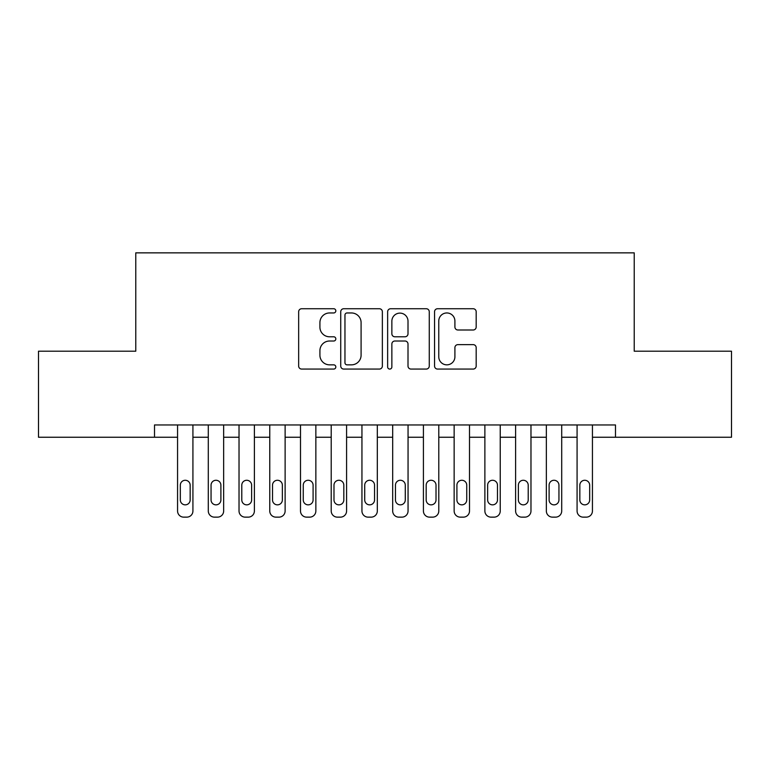 <?xml version="1.0" encoding="UTF-8"?>
<svg xmlns="http://www.w3.org/2000/svg" width="770" height="770" viewBox="0 0 770 770"><rect width="100%" height="100%" fill="white"/><g stroke="black" fill="none" stroke-linecap="round" stroke-linejoin="round"><path stroke-width="1.16" d="M335.826 310.849A2.108 2.108 0 0 0 333.718 308.741L301.667 308.741A3.013 3.013 0 0 0 298.654 311.754L298.654 366.048A3.013 3.013 0 0 0 301.667 369.071L333.718 369.071A2.108 2.108 0 0 0 335.826 366.953A2.108 2.108 0 0 0 333.718 364.845L329.57 364.845A9.654 9.654 0 0 1 319.916 355.191L319.916 350.668A9.654 9.654 0 0 1 329.57 341.014L333.718 341.014A2.108 2.108 0 0 0 335.826 338.906A2.108 2.108 0 0 0 333.718 336.788L329.57 336.788A9.654 9.654 0 0 1 319.916 327.135L319.916 322.611A9.654 9.654 0 0 1 329.57 312.957L333.718 312.957A2.108 2.108 0 0 0 335.826 310.849M473.155 330.003A3.013 3.013 0 0 0 476.178 326.99L476.178 311.754A3.013 3.013 0 0 0 473.155 308.741L437.562 308.741A3.013 3.013 0 0 0 434.55 311.754L434.55 366.048A3.013 3.013 0 0 0 437.562 369.071L473.155 369.071A3.013 3.013 0 0 0 476.178 366.048L476.178 347.655A3.013 3.013 0 0 0 473.155 344.633L457.929 344.633A3.013 3.013 0 0 0 454.906 347.655L454.906 356.78A8.066 8.066 0 0 1 446.841 364.845A8.066 8.066 0 0 1 438.765 356.78L438.765 321.032A8.066 8.066 0 0 1 446.841 312.957A8.066 8.066 0 0 1 454.906 321.032L454.906 326.99A3.013 3.013 0 0 0 457.929 330.003L473.155 330.003M615.49 437.244L615.49 424.953L154.51 424.953L154.51 437.244L177.562 437.244L177.562 511.001A6.15 6.15 0 0 0 183.703 517.142L186.783 517.142A6.15 6.15 0 0 0 192.923 511.001L192.923 437.244L208.295 437.244L208.295 511.001A6.15 6.15 0 0 0 214.435 517.142L217.515 517.142A6.15 6.15 0 0 0 223.656 511.001L223.656 437.244L239.027 437.244L239.027 511.001A6.15 6.15 0 0 0 245.168 517.142L248.248 517.142A6.15 6.15 0 0 0 254.389 511.001L254.389 437.244L269.76 437.244L269.76 511.001A6.15 6.15 0 0 0 275.901 517.142L278.971 517.142A6.15 6.15 0 0 0 285.121 511.001L285.121 437.244L300.493 437.244L300.493 511.001A6.15 6.15 0 0 0 306.633 517.142L309.704 517.142A6.15 6.15 0 0 0 315.854 511.001L315.854 437.244L331.216 437.244L331.216 511.001A6.15 6.15 0 0 0 337.366 517.142L340.436 517.142A6.15 6.15 0 0 0 346.587 511.001L346.587 437.244L361.948 437.244L361.948 511.001A6.15 6.15 0 0 0 368.099 517.142L371.169 517.142A6.15 6.15 0 0 0 377.319 511.001L377.319 437.244L392.681 437.244L392.681 511.001A6.15 6.15 0 0 0 398.831 517.142L401.901 517.142A6.15 6.15 0 0 0 408.052 511.001L408.052 437.244L423.413 437.244L423.413 511.001A6.15 6.15 0 0 0 429.564 517.142L432.634 517.142A6.15 6.15 0 0 0 438.784 511.001L438.784 437.244L454.146 437.244L454.146 511.001A6.15 6.15 0 0 0 460.296 517.142L463.367 517.142A6.15 6.15 0 0 0 469.508 511.001L469.508 437.244L484.879 437.244L484.879 511.001A6.15 6.15 0 0 0 491.029 517.142L494.099 517.142A6.15 6.15 0 0 0 500.24 511.001L500.24 437.244L515.611 437.244L515.611 511.001A6.15 6.15 0 0 0 521.752 517.142L524.832 517.142A6.15 6.15 0 0 0 530.973 511.001L530.973 437.244L546.344 437.244L546.344 511.001A6.15 6.15 0 0 0 552.485 517.142L555.565 517.142A6.15 6.15 0 0 0 561.705 511.001L561.705 437.244L577.077 437.244L577.077 511.001A6.15 6.15 0 0 0 583.217 517.142L586.297 517.142A6.15 6.15 0 0 0 592.438 511.001L592.438 437.244L731.5 437.244L731.5 351.197L634.23 351.197L634.23 252.858L135.77 252.858L135.77 351.197L38.5 351.197L38.5 437.244L154.51 437.244M382.363 311.754A3.013 3.013 0 0 0 379.341 308.741L343.747 308.741A3.013 3.013 0 0 0 340.735 311.754L340.735 366.048A3.013 3.013 0 0 0 343.747 369.071L379.341 369.071A3.013 3.013 0 0 0 382.363 366.048L382.363 311.754M390.659 308.741L426.253 308.741A3.013 3.013 0 0 1 429.265 311.754L429.265 366.048A3.013 3.013 0 0 1 426.253 369.071L411.016 369.071A3.013 3.013 0 0 1 408.004 366.048L408.004 344.026A3.013 3.013 0 0 0 404.981 341.014L394.875 341.014A3.013 3.013 0 0 0 391.863 344.026L391.863 366.953A2.108 2.108 0 0 1 389.755 369.071A2.108 2.108 0 0 1 387.637 366.953L387.637 311.754A3.013 3.013 0 0 1 390.659 308.741M347.068 312.957A2.108 2.108 0 0 0 344.96 315.074L344.96 362.737A2.108 2.108 0 0 0 347.068 364.845L351.438 364.845A9.654 9.654 0 0 0 361.092 355.191L361.092 322.611A9.654 9.654 0 0 0 351.438 312.957L347.068 312.957M408.004 321.177A8.066 8.066 0 0 0 399.928 313.111A8.066 8.066 0 0 0 391.863 321.177L391.863 333.776A3.013 3.013 0 0 0 394.875 336.788L404.981 336.788A3.013 3.013 0 0 0 408.004 333.776L408.004 321.177M192.923 424.953L192.923 511.001M177.562 424.953L177.562 511.001M190.161 499.932A4.918 4.918 0 0 1 185.243 504.851A4.918 4.918 0 0 1 180.324 499.932L180.324 485.187A4.918 4.918 0 0 1 185.243 480.268A4.918 4.918 0 0 1 190.161 485.187L190.161 499.932M183.703 517.142L186.783 517.142M223.656 424.953L223.656 511.001M208.295 424.953L208.295 511.001M220.894 499.932A4.918 4.918 0 0 1 215.975 504.851A4.918 4.918 0 0 1 211.057 499.932L211.057 485.187A4.918 4.918 0 0 1 215.975 480.268A4.918 4.918 0 0 1 220.894 485.187L220.894 499.932M214.435 517.142L217.515 517.142M254.389 424.953L254.389 511.001M239.027 424.953L239.027 511.001M251.626 499.932A4.918 4.918 0 0 1 246.708 504.851A4.918 4.918 0 0 1 241.79 499.932L241.79 485.187A4.918 4.918 0 0 1 246.708 480.268A4.918 4.918 0 0 1 251.626 485.187L251.626 499.932M245.168 517.142L248.248 517.142M285.121 424.953L285.121 511.001M269.76 424.953L269.76 511.001M282.359 499.932A4.918 4.918 0 0 1 277.441 504.851A4.918 4.918 0 0 1 272.522 499.932L272.522 485.187A4.918 4.918 0 0 1 277.441 480.268A4.918 4.918 0 0 1 282.359 485.187L282.359 499.932M275.901 517.142L278.971 517.142M315.854 424.953L315.854 511.001M300.493 424.953L300.493 511.001M313.092 499.932A4.918 4.918 0 0 1 308.173 504.851A4.918 4.918 0 0 1 303.255 499.932L303.255 485.187A4.918 4.918 0 0 1 308.173 480.268A4.918 4.918 0 0 1 313.092 485.187L313.092 499.932M306.633 517.142L309.704 517.142M346.587 424.953L346.587 511.001M331.216 424.953L331.216 511.001M343.824 499.932A4.918 4.918 0 0 1 338.906 504.851A4.918 4.918 0 0 1 333.988 499.932L333.988 485.187A4.918 4.918 0 0 1 338.906 480.268A4.918 4.918 0 0 1 343.824 485.187L343.824 499.932M337.366 517.142L340.436 517.142M377.319 424.953L377.319 511.001M361.948 424.953L361.948 511.001M374.547 499.932A4.918 4.918 0 0 1 369.639 504.851A4.918 4.918 0 0 1 364.72 499.932L364.72 485.187A4.918 4.918 0 0 1 369.639 480.268A4.918 4.918 0 0 1 374.547 485.187L374.547 499.932M368.099 517.142L371.169 517.142M408.052 424.953L408.052 511.001M392.681 424.953L392.681 511.001M405.28 499.932A4.918 4.918 0 0 1 400.361 504.851A4.918 4.918 0 0 1 395.453 499.932L395.453 485.187A4.918 4.918 0 0 1 400.361 480.268A4.918 4.918 0 0 1 405.28 485.187L405.28 499.932M398.831 517.142L401.901 517.142M438.784 424.953L438.784 511.001M423.413 424.953L423.413 511.001M436.012 499.932A4.918 4.918 0 0 1 431.094 504.851A4.918 4.918 0 0 1 426.176 499.932L426.176 485.187A4.918 4.918 0 0 1 431.094 480.268A4.918 4.918 0 0 1 436.012 485.187L436.012 499.932M429.564 517.142L432.634 517.142M469.508 424.953L469.508 511.001M454.146 424.953L454.146 511.001M466.745 499.932A4.918 4.918 0 0 1 461.827 504.851A4.918 4.918 0 0 1 456.908 499.932L456.908 485.187A4.918 4.918 0 0 1 461.827 480.268A4.918 4.918 0 0 1 466.745 485.187L466.745 499.932M460.296 517.142L463.367 517.142M500.24 424.953L500.24 511.001M484.879 424.953L484.879 511.001M497.478 499.932A4.918 4.918 0 0 1 492.559 504.851A4.918 4.918 0 0 1 487.641 499.932L487.641 485.187A4.918 4.918 0 0 1 492.559 480.268A4.918 4.918 0 0 1 497.478 485.187L497.478 499.932M491.029 517.142L494.099 517.142M530.973 424.953L530.973 511.001M515.611 424.953L515.611 511.001M528.21 499.932A4.918 4.918 0 0 1 523.292 504.851A4.918 4.918 0 0 1 518.374 499.932L518.374 485.187A4.918 4.918 0 0 1 523.292 480.268A4.918 4.918 0 0 1 528.21 485.187L528.21 499.932M521.752 517.142L524.832 517.142M561.705 424.953L561.705 511.001M546.344 424.953L546.344 511.001M558.943 499.932A4.918 4.918 0 0 1 554.025 504.851A4.918 4.918 0 0 1 549.106 499.932L549.106 485.187A4.918 4.918 0 0 1 554.025 480.268A4.918 4.918 0 0 1 558.943 485.187L558.943 499.932M552.485 517.142L555.565 517.142M592.438 424.953L592.438 511.001M577.077 424.953L577.077 511.001M589.676 499.932A4.918 4.918 0 0 1 584.757 504.851A4.918 4.918 0 0 1 579.839 499.932L579.839 485.187A4.918 4.918 0 0 1 584.757 480.268A4.918 4.918 0 0 1 589.676 485.187L589.676 499.932M583.217 517.142L586.297 517.142"/></g></svg>
